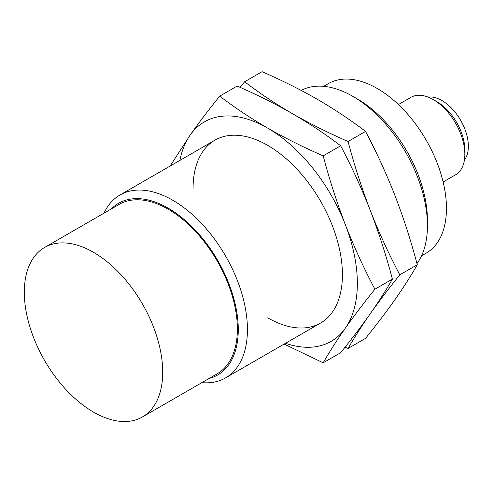 <?xml version="1.0" encoding="UTF-8"?>
<svg xmlns="http://www.w3.org/2000/svg" width="493" height="493" viewBox="0 0 493 493"><rect width="100%" height="100%" fill="white"/><g stroke="black" fill="none" stroke-linecap="round" stroke-linejoin="round"><path stroke-width="0.74" d="M416.967 263.619A105.601 60.966 -120 0 0 427.437 225.64A105.601 60.966 -120 0 0 352.766 96.308L352.766 96.308A105.601 60.966 -120 0 0 301.174 90.41M103.986 213.167A105.601 60.966 60 0 1 119.959 195A105.601 60.966 60 0 1 172.76 200.232A105.601 60.966 60 0 1 241.749 293.286A105.601 60.966 60 0 1 225.56 377.903A105.601 60.966 60 0 1 201.84 382.66M427.437 225.64L427.437 220.353A99.124 57.231 -120 0 0 357.345 98.951L352.766 96.308L357.345 98.951M111.356 208.915A99.124 57.231 60 0 1 168.181 208.163A99.124 57.231 60 0 1 234.871 302.708A99.124 57.231 60 0 1 209.211 378.402M421.54 255.818L426.186 253.137A97.854 56.498 -120 0 0 441.186 174.719A97.854 56.498 -120 0 0 377.256 88.487A97.854 56.498 -120 0 0 328.332 83.644L323.685 86.324M44.586 247.461L119.257 204.355A97.854 56.498 60 0 1 168.181 209.198A97.854 56.498 60 0 1 232.111 295.43A97.854 56.498 60 0 1 217.111 373.842L142.44 416.955A97.854 56.498 60 0 1 93.51 412.105A97.854 56.498 60 0 1 29.586 325.873A97.854 56.498 60 0 1 44.586 247.461A97.854 56.498 60 0 1 93.51 252.311A97.854 56.498 60 0 1 157.44 338.543A97.854 56.498 60 0 1 142.44 416.955M443.133 181.972L455.587 174.787A44.703 25.809 -120 0 0 464.844 154.321A44.703 25.809 -120 0 0 433.236 99.574L433.236 99.574A44.703 25.809 -120 0 0 410.879 97.355L398.43 104.547M464.844 154.321L464.844 149.977A39.385 22.74 -120 0 0 436.995 101.743L433.236 99.574L436.995 101.743M464.424 159.985A37.314 21.544 -120 0 0 465.01 129.48A37.314 21.544 -120 0 0 441.974 100.56A37.314 21.544 -120 0 0 428.121 97.103M395.121 299.411C386.383 311.779 376.523 324.764 365.541 338.358L348.076 348.44C354.264 337.613 361.646 326.064 370.231 313.782C378.975 301.414 388.835 288.43 399.811 274.835L417.275 264.759C411.094 275.581 403.705 287.129 395.121 299.411M399.811 274.835C388.835 254.111 378.975 232.597 370.231 210.314C361.646 187.938 354.264 165.001 348.076 141.503C328.523 132.981 310.035 123.737 292.632 113.778C275.384 103.733 259.373 93.06 244.614 81.77L262.073 71.688C281.632 80.211 300.12 89.449 317.523 99.407C334.772 109.458 350.776 120.132 365.541 131.421C376.523 152.152 386.383 173.659 395.121 195.943C403.705 218.319 411.094 241.256 417.275 264.759M345.125 347.127L348.076 348.44M348.076 141.503L365.541 131.421M244.614 81.77L240.14 87.366M193.071 188.505A105.601 60.966 60 0 1 267.742 145.392A105.601 60.966 60 0 1 267.742 145.398A105.601 60.966 60 0 1 342.413 274.73A105.601 60.966 60 0 1 267.742 317.837M370.231 313.782C361.492 326.15 351.632 339.135 340.651 352.723L323.192 362.805C329.373 351.984 336.756 340.435 345.34 328.153C354.085 315.779 363.945 302.801 374.92 289.206L392.385 279.124C386.204 289.952 378.815 301.5 370.231 313.782M374.92 289.206C363.945 268.475 354.085 246.968 345.34 224.685C336.756 202.309 329.373 179.372 323.192 155.874C303.633 147.352 285.145 138.108 267.742 128.149C250.493 118.104 234.483 107.431 219.724 96.141L237.182 86.059C256.742 94.582 275.23 103.82 292.632 113.778C309.881 123.829 325.891 134.503 340.651 145.792C351.632 166.523 361.492 188.03 370.231 210.314C378.815 232.69 386.204 255.627 392.385 279.124M284.116 344.102L323.192 362.805M323.192 155.874L340.651 145.792M219.724 96.141C208.742 109.729 198.882 122.714 190.144 135.082L170.159 166.018M179.92 160.385A126.719 73.161 60 0 1 190.144 135.082A126.719 73.161 60 0 1 267.742 128.149A126.719 73.161 60 0 1 345.34 224.685A126.719 73.161 60 0 1 345.34 328.153A126.719 73.161 60 0 1 285.515 343.288M320.542 323.069L225.56 377.903M214.942 140.166L119.959 195"/></g></svg>
